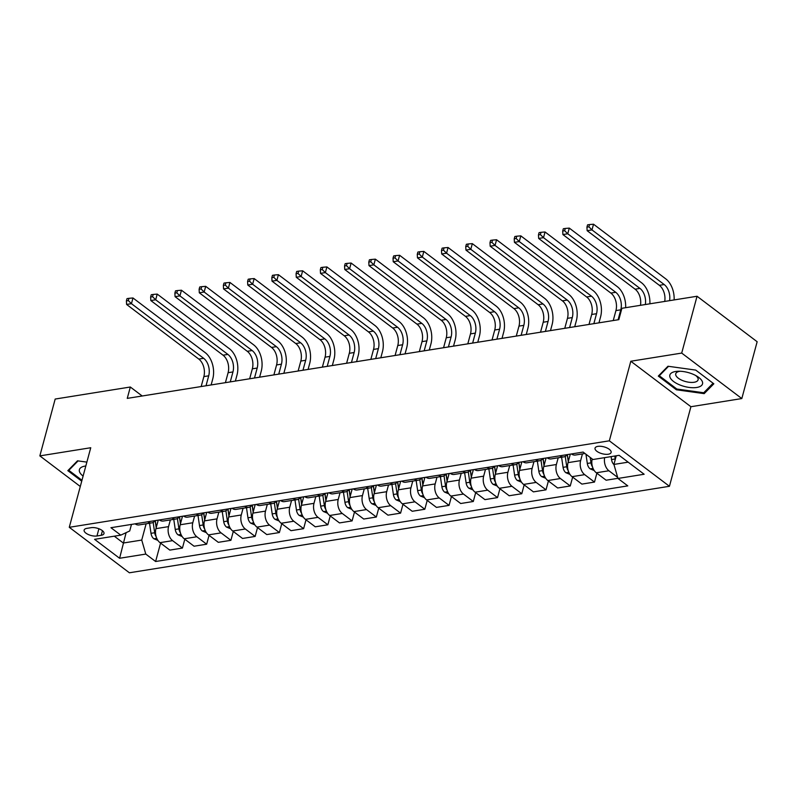 <?xml version="1.0" encoding="UTF-8"?>
<svg xmlns="http://www.w3.org/2000/svg" width="797" height="797" viewBox="0 0 797 797"><rect width="100%" height="100%" fill="white"/><g stroke="black" fill="none" stroke-linecap="round" stroke-linejoin="round"><path stroke-width="1.2" d="M597.88 446.37A8.329 3.547 -164.9 0 0 595.04 448.133A8.329 3.547 -164.9 0 0 599.244 452.676A8.329 3.547 -164.9 0 0 608.28 454.23A8.329 3.547 -164.9 0 0 611.12 452.467A8.329 3.547 -164.9 0 0 606.916 447.914A8.329 3.547 -164.9 0 0 597.88 446.37M741.818 398.56L681.704 353.081L630.806 361.24L690.909 406.719L741.818 398.56L757.15 341.734L697.046 296.255L621.899 308.29L618.831 319.657L127.261 398.38L130.329 387.013L55.182 399.048L39.85 455.884L80.298 486.489M690.909 406.719L669.44 486.29L129.393 572.784L69.279 527.305L609.336 440.811L669.44 486.29M96.955 535.982L101.229 535.295A8.07 3.437 -164.9 0 0 103.979 533.591A8.07 3.437 -164.9 0 0 99.904 529.178A8.07 3.437 -164.9 0 0 91.157 527.674L86.883 528.361A8.07 3.437 -164.9 0 0 84.133 530.065A8.07 3.437 -164.9 0 0 88.208 534.478A8.07 3.437 -164.9 0 0 96.955 535.982L98.908 528.76M114.29 536.182L123.316 543.016L141.736 540.067L145.781 554.074L155.614 561.506L627.787 485.881L617.964 478.449L613.919 464.432L628.156 462.16M145.781 554.074L119.6 558.269L94.584 539.34L120.765 535.146L129.712 530.971L131.485 524.416M617.964 478.449L644.145 474.255L619.12 455.326L592.948 459.52L583.115 452.078L110.932 527.704L120.765 535.146M681.704 353.081L697.046 296.255M630.806 361.24L609.336 440.811M69.279 527.305L90.748 447.735L39.85 455.884M142.195 395.989L130.329 387.013M126.115 532.645L119.6 558.269M146.13 523.788L141.736 540.067M158.244 520.132L155.943 528.65A10.411 6.834 80.9 0 0 159.988 542.657L169.821 550.099L182.423 548.077L184.814 539.22M170.369 519.903L168.556 526.628A10.411 6.834 80.9 0 0 172.6 540.645L182.423 548.077M182.483 516.247L180.192 524.765A10.411 6.834 80.9 0 0 184.227 538.782L194.06 546.214L206.662 544.202L209.053 535.335M194.607 516.028L192.794 522.752A10.411 6.834 80.9 0 0 196.839 536.76L206.662 544.202M206.722 512.361L204.43 520.889A10.411 6.834 80.9 0 0 208.475 534.897L218.298 542.329L230.901 540.316L233.292 531.46M218.846 512.142L217.033 518.867A10.411 6.834 80.9 0 0 221.078 532.874L230.901 540.316M230.961 508.486L228.669 517.004A10.411 6.834 80.9 0 0 232.714 531.011L242.537 538.453L255.14 536.431L257.531 527.574M243.085 508.257L241.272 514.982A10.411 6.834 80.9 0 0 245.317 528.999L255.14 536.431M255.199 504.601L252.908 513.119A10.411 6.834 80.9 0 0 256.953 527.136L266.776 534.568L279.378 532.545L281.769 523.689M267.324 504.381L265.511 511.106A10.411 6.834 80.9 0 0 269.555 525.113L279.378 532.545M279.448 500.715L277.147 509.243A10.411 6.834 80.9 0 0 281.192 523.25L291.015 530.682L303.617 528.67L306.008 519.813M291.563 500.496L289.749 507.221A10.411 6.834 80.9 0 0 293.794 521.228L303.617 528.67M303.687 496.84L301.386 505.358A10.411 6.834 80.9 0 0 305.43 519.365L315.253 526.807L327.856 524.785L330.247 515.928M315.801 496.611L313.988 503.335A10.411 6.834 80.9 0 0 318.033 517.353L327.856 524.785M327.926 492.954L325.624 501.472A10.411 6.834 80.9 0 0 329.669 515.49L339.492 522.922L352.105 520.899L354.486 512.043M340.04 492.735L338.227 499.46A10.411 6.834 80.9 0 0 342.272 513.467L352.105 520.899M352.164 489.069L349.863 497.597A10.411 6.834 80.9 0 0 353.908 511.604L363.731 519.036L376.343 517.024L378.734 508.167M364.279 488.85L362.466 495.575A10.411 6.834 80.9 0 0 366.51 509.582L376.343 517.024M376.403 485.194L374.102 493.712A10.411 6.834 80.9 0 0 378.147 507.719L387.97 515.161L400.582 513.138L402.973 504.282M388.518 484.965L386.704 491.689A10.411 6.834 80.9 0 0 390.749 505.706L400.582 513.138M400.642 481.308L398.341 489.826A10.411 6.834 80.9 0 0 402.385 503.843L412.218 511.276L424.821 509.253L427.212 500.396M412.756 481.089L410.943 487.814A10.411 6.834 80.9 0 0 414.988 501.821L424.821 509.253M424.881 477.423L422.579 485.951A10.411 6.834 80.9 0 0 426.624 499.958L436.457 507.39L449.06 505.378L451.451 496.511M436.995 477.204L435.182 483.928A10.411 6.834 80.9 0 0 439.227 497.936L449.06 505.378M449.119 473.548L446.818 482.065A10.411 6.834 80.9 0 0 450.863 496.073L460.696 503.515L473.298 501.492L475.689 492.636M461.234 473.318L459.421 480.043A10.411 6.834 80.9 0 0 463.465 494.05L473.298 501.492M473.358 469.662L471.057 478.18A10.411 6.834 80.9 0 0 475.102 492.187L484.935 499.629L497.537 497.607L499.928 488.75M485.473 469.443L483.659 476.168A10.411 6.834 80.9 0 0 487.704 490.175L497.537 497.607M497.597 465.777L495.296 474.295A10.411 6.834 80.9 0 0 499.34 488.312L509.173 495.744L521.776 493.732L524.167 484.865M509.721 465.558L507.898 472.282A10.411 6.834 80.9 0 0 511.943 486.29L521.776 493.732M521.836 461.891L519.534 470.419A10.411 6.834 80.9 0 0 523.579 484.427L533.412 491.869L546.015 489.846L548.406 480.99M533.96 461.672L532.137 468.397A10.411 6.834 80.9 0 0 536.182 482.404L546.015 489.846M546.075 458.016L543.773 466.534A10.411 6.834 80.9 0 0 547.818 480.541L557.651 487.983L570.253 485.961L572.644 477.104M558.199 457.787L556.386 464.512A10.411 6.834 80.9 0 0 560.421 478.529L570.253 485.961M570.313 454.131L568.012 462.649A10.411 6.834 80.9 0 0 572.057 476.666L581.89 484.098L594.492 482.075L596.883 473.219M582.438 453.911L580.624 460.636A10.411 6.834 80.9 0 0 584.669 474.643L594.492 482.075M616.25 455.784L613.919 464.432M135.111 523.838A10.411 6.834 80.9 0 0 139.076 524.924L151.679 522.902A10.411 6.834 80.9 0 0 155.106 520.63M155.614 561.506L160.576 543.106M617.924 478.33L606.128 480.212L596.295 472.78A10.411 6.834 80.9 0 1 592.211 458.962M147.714 521.816A10.411 6.834 80.9 0 0 151.679 522.902M159.35 519.953A10.411 6.834 80.9 0 0 163.315 521.039L175.918 519.016A10.411 6.834 80.9 0 0 179.345 516.755M171.953 517.93A10.411 6.834 80.9 0 0 175.918 519.016M183.589 516.067A10.411 6.834 80.9 0 0 187.554 517.153L200.157 515.141A10.411 6.834 80.9 0 0 203.584 512.869M196.201 514.055A10.411 6.834 80.9 0 0 200.157 515.141M207.828 512.192A10.411 6.834 80.9 0 0 211.793 513.268L224.395 511.256A10.411 6.834 80.9 0 0 227.822 508.984M220.44 510.17A10.411 6.834 80.9 0 0 224.395 511.256M232.066 508.307A10.411 6.834 80.9 0 0 236.032 509.393L248.634 507.37A10.411 6.834 80.9 0 0 252.061 505.109M244.679 506.284A10.411 6.834 80.9 0 0 248.634 507.37M256.305 504.421A10.411 6.834 80.9 0 0 260.27 505.507L272.873 503.485A10.411 6.834 80.9 0 0 276.3 501.223M268.918 502.409A10.411 6.834 80.9 0 0 272.873 503.485M280.554 500.546A10.411 6.834 80.9 0 0 284.509 501.622L297.112 499.609A10.411 6.834 80.9 0 0 300.539 497.338M293.157 498.523A10.411 6.834 80.9 0 0 297.112 499.609M304.793 496.661A10.411 6.834 80.9 0 0 308.748 497.746L321.35 495.724A10.411 6.834 80.9 0 0 324.777 493.463M317.395 494.638A10.411 6.834 80.9 0 0 321.35 495.724M329.031 492.775A10.411 6.834 80.9 0 0 332.987 493.861L345.589 491.839A10.411 6.834 80.9 0 0 349.016 489.577M341.634 490.763A10.411 6.834 80.9 0 0 345.589 491.839M353.27 488.9A10.411 6.834 80.9 0 0 357.225 489.976L369.828 487.963A10.411 6.834 80.9 0 0 373.255 485.692M365.873 486.877A10.411 6.834 80.9 0 0 369.828 487.963M377.509 485.014A10.411 6.834 80.9 0 0 381.464 486.1L394.077 484.078A10.411 6.834 80.9 0 0 397.494 481.806M390.112 482.992A10.411 6.834 80.9 0 0 394.077 484.078M401.748 481.129A10.411 6.834 80.9 0 0 405.703 482.215L418.315 480.192A10.411 6.834 80.9 0 0 421.733 477.931M414.35 479.107A10.411 6.834 80.9 0 0 418.315 480.192M425.987 477.244A10.411 6.834 80.9 0 0 429.942 478.33L442.554 476.317A10.411 6.834 80.9 0 0 445.971 474.046M438.589 475.231A10.411 6.834 80.9 0 0 442.554 476.317M450.225 473.368A10.411 6.834 80.9 0 0 454.19 474.454L466.793 472.432A10.411 6.834 80.9 0 0 470.21 470.16M462.828 471.346A10.411 6.834 80.9 0 0 466.793 472.432M474.464 469.483A10.411 6.834 80.9 0 0 478.429 470.569L491.032 468.546A10.411 6.834 80.9 0 0 494.449 466.285M487.067 467.46A10.411 6.834 80.9 0 0 491.032 468.546M498.703 465.597A10.411 6.834 80.9 0 0 502.668 466.683L515.27 464.671A10.411 6.834 80.9 0 0 518.698 462.399M511.305 463.585A10.411 6.834 80.9 0 0 515.27 464.671M522.942 461.722A10.411 6.834 80.9 0 0 526.907 462.808L539.509 460.786A10.411 6.834 80.9 0 0 542.936 458.514M535.544 459.7A10.411 6.834 80.9 0 0 539.509 460.786M547.18 457.837A10.411 6.834 80.9 0 0 551.145 458.923L563.748 456.9A10.411 6.834 80.9 0 0 567.175 454.639M559.783 455.814A10.411 6.834 80.9 0 0 563.748 456.9M571.419 453.951A10.411 6.834 80.9 0 0 575.384 455.037L584.988 453.503M604.654 457.637A10.411 6.834 80.9 0 0 608.908 470.758L617.655 477.383M86.873 462.121L77.498 460.815L67.835 470.658L81.732 481.179M695.731 370.097L667.966 366.241L658.302 376.084L676.404 389.783L704.169 393.638L713.833 383.795L695.731 370.097M704.668 391.805L704.169 393.638M676.643 388.886L676.404 389.783M157.906 540.416L153.791 538.712A6.894 4.523 -99.1 0 1 151.002 533.332L149.527 523.25M206.025 385.768L208.704 375.815A13.011 8.538 80.9 0 0 203.653 358.301L131.445 303.667L132.979 297.978L205.188 352.613A19.527 12.812 -99.1 0 1 212.769 378.884L211.135 384.951M156.282 527.395L155.285 520.6M153.163 522.384L154.688 532.735A6.894 4.523 80.9 0 0 156.162 536.68M156.192 527.724L155.156 520.63M201.173 386.545L203.863 376.592A13.011 8.538 80.9 0 0 198.802 359.078L126.593 304.444L131.445 303.667L128.337 300.589L128.955 298.317L127.012 298.626L126.394 300.907L128.337 300.589M132.979 297.978L128.955 298.317M126.394 300.907L126.593 304.444M182.144 536.53L178.03 534.827A6.894 4.523 -99.1 0 1 175.24 529.447L173.766 519.365M230.263 381.883L232.953 371.93A13.011 8.538 80.9 0 0 227.892 354.416L155.684 299.782L157.218 294.093L229.426 348.737A19.527 12.812 -99.1 0 1 237.008 374.998L235.374 381.066M180.52 523.519L179.524 516.725M177.402 518.508L178.926 528.859A6.894 4.523 80.9 0 0 180.401 532.794M180.441 523.848L179.395 516.745M225.412 382.66L228.101 372.707A13.011 8.538 80.9 0 0 223.04 355.193L150.832 300.559L155.684 299.782L152.576 296.713L153.193 294.442L151.251 294.751L150.633 297.022L152.576 296.713M157.218 294.093L153.193 294.442M150.633 297.022L150.832 300.559M206.383 532.655L202.269 530.941A6.894 4.523 -99.1 0 1 199.479 525.562L198.005 515.48M254.502 378.007L257.192 368.045A13.011 8.538 80.9 0 0 252.131 350.531L179.923 295.896L181.457 290.218L253.665 344.852A19.527 12.812 -99.1 0 1 261.247 371.123L259.613 377.19M204.759 519.634L203.763 512.84M201.651 514.623L203.165 524.974A6.894 4.523 80.9 0 0 204.64 528.919M204.68 519.963L203.633 512.86M249.65 378.784L252.34 368.822A13.011 8.538 80.9 0 0 247.289 351.308L175.071 296.673L179.923 295.896L176.814 292.828L177.432 290.556L175.489 290.865L174.872 293.137L176.814 292.828M181.457 290.218L177.432 290.556M174.872 293.137L175.071 296.673M230.622 528.77L226.507 527.066A6.894 4.523 -99.1 0 1 223.718 521.686L222.243 511.604M278.741 374.122L281.431 364.169A13.011 8.538 80.9 0 0 276.37 346.655L204.162 292.021L205.696 286.332L277.904 340.967A19.527 12.812 -99.1 0 1 285.485 367.238L283.852 373.305M229.008 515.749L228.002 508.954M225.89 510.738L227.404 521.089A6.894 4.523 80.9 0 0 228.878 525.034M228.918 516.077L227.872 508.974M273.889 374.899L276.579 364.946A13.011 8.538 80.9 0 0 271.528 347.432L199.31 292.798L204.162 292.021L201.053 288.942L201.671 286.671L199.728 286.98L199.111 289.261L201.053 288.942M205.696 286.332L201.671 286.671M199.111 289.261L199.31 292.798M254.861 524.884L250.746 523.181A6.894 4.523 -99.1 0 1 247.957 517.801L246.482 507.719M302.98 370.236L305.669 360.284A13.011 8.538 80.9 0 0 300.608 342.77L228.4 288.135L229.935 282.447L302.143 337.091A19.527 12.812 -99.1 0 1 309.724 363.352L308.09 369.419M253.247 511.873L252.241 505.079M250.128 506.862L251.643 517.213A6.894 4.523 80.9 0 0 253.117 521.148M253.157 512.202L252.111 505.099M298.128 371.013L300.818 361.061A13.011 8.538 80.9 0 0 295.767 343.547L223.549 288.912L228.4 288.135L225.292 285.067L225.91 282.796L223.967 283.104L223.359 285.376L225.292 285.067M229.935 282.447L225.91 282.796M223.359 285.376L223.549 288.912M85.827 465.976A16.916 7.213 -164.9 0 0 83.107 476.068M81.971 480.282L68.821 470.33L78.076 460.895M69.07 469.403L68.821 470.33M696.747 387.472A16.916 7.213 -164.9 0 0 697.166 376.353A16.916 7.213 -164.9 0 0 678.287 371.253A16.916 7.213 -164.9 0 0 675.627 371.492A16.916 7.213 -164.9 0 0 673.585 381.504A16.916 7.213 -164.9 0 0 696.747 387.472M680.1 371.263A11.586 4.941 -164.9 0 0 679.692 371.322A11.586 4.941 -164.9 0 0 675.736 373.773A11.586 4.941 -164.9 0 0 681.574 380.109A11.586 4.941 -164.9 0 0 694.147 382.261A11.586 4.941 -164.9 0 0 698.102 379.81A11.586 4.941 -164.9 0 0 695.582 375.437M659.537 374.829L659.288 375.756L668.544 366.321M713.086 383.227L703.731 392.752L676.832 389.026L659.288 375.756M279.099 521.009L274.985 519.295A6.894 4.523 -99.1 0 1 272.195 513.916L270.721 503.834M327.218 366.361L329.908 356.398A13.011 8.538 80.9 0 0 324.847 338.884L252.639 284.25L254.173 278.571L326.381 333.206A19.527 12.812 -99.1 0 1 333.963 359.477L332.329 365.544M277.486 507.988L276.479 501.193M274.367 502.977L275.882 513.328A6.894 4.523 80.9 0 0 277.356 517.273M277.396 508.317L276.35 501.213M322.367 367.138L325.056 357.176A13.011 8.538 80.9 0 0 320.005 339.661L247.787 285.027L252.639 284.25L249.531 281.182L250.148 278.91L248.206 279.219L247.598 281.49L249.531 281.182M254.173 278.571L250.148 278.91M247.598 281.49L247.787 285.027M303.348 517.123L299.224 515.42A6.894 4.523 -99.1 0 1 296.444 510.04L294.96 499.948M351.457 362.476L354.147 352.523A13.011 8.538 80.9 0 0 349.086 335.009L276.878 280.375L278.412 274.686L350.62 329.32A19.527 12.812 -99.1 0 1 358.202 355.592L356.568 361.659M301.724 504.102L300.718 497.308M298.606 499.091L300.12 509.442A6.894 4.523 80.9 0 0 301.595 513.388M301.635 504.431L300.589 497.328M346.615 363.253L349.295 353.29A13.011 8.538 80.9 0 0 344.244 335.786L272.026 281.142L276.878 280.375L273.769 277.296L274.387 275.025L272.444 275.334L271.837 277.615L273.769 277.296M278.412 274.686L274.387 275.025M271.837 277.615L272.026 281.142M327.587 513.238L323.462 511.535A6.894 4.523 -99.1 0 1 320.683 506.155L319.198 496.073M375.696 358.59L378.386 348.638A13.011 8.538 80.9 0 0 373.325 331.124L301.117 276.489L302.651 270.801L374.859 325.435A19.527 12.812 -99.1 0 1 382.45 351.706L380.807 357.773M325.963 500.227L324.967 493.433M322.845 495.216L324.359 505.567A6.894 4.523 80.9 0 0 325.834 509.502M325.873 500.556L324.827 493.453M370.854 359.367L373.534 349.415A13.011 8.538 80.9 0 0 368.483 331.901L296.275 277.266L301.117 276.489L298.008 273.421L298.626 271.139L296.683 271.458L296.076 273.73L298.008 273.421M302.651 270.801L298.626 271.139M296.076 273.73L296.275 277.266M351.826 509.363L347.701 507.649A6.894 4.523 -99.1 0 1 344.922 502.269L343.437 492.187M399.935 354.715L402.624 344.752A13.011 8.538 80.9 0 0 397.564 327.238L325.355 272.604L326.89 266.925L399.098 321.56A19.527 12.812 -99.1 0 1 406.689 347.831L405.045 353.898M350.202 496.342L349.206 489.547M347.084 491.331L348.598 501.682A6.894 4.523 80.9 0 0 350.082 505.627M350.112 496.67L349.066 489.567M395.093 355.492L397.773 345.529A13.011 8.538 80.9 0 0 392.722 328.015L320.514 273.381L325.355 272.604L322.247 269.535L322.865 267.264L320.922 267.573L320.314 269.844L322.247 269.535M326.89 266.925L322.865 267.264M320.314 269.844L320.514 273.381M376.064 505.477L371.94 503.774A6.894 4.523 -99.1 0 1 369.16 498.384L367.676 488.302M424.173 350.829L426.863 340.867A13.011 8.538 80.9 0 0 421.812 323.363L349.594 268.719L351.128 263.04L423.337 317.674A19.527 12.812 -99.1 0 1 430.928 343.945L429.284 350.013M374.441 492.456L373.444 485.662M371.322 487.445L372.847 497.796A6.894 4.523 80.9 0 0 374.321 501.741M374.351 492.785L373.305 485.682M419.332 351.607L422.012 341.644A13.011 8.538 80.9 0 0 416.961 324.14L344.752 269.496L349.594 268.719L346.486 265.65L347.103 263.379L345.161 263.687L344.553 265.959L346.486 265.65M351.128 263.04L347.103 263.379M344.553 265.959L344.752 269.496M400.303 501.592L396.179 499.888A6.894 4.523 -99.1 0 1 393.399 494.509L391.915 484.427M448.412 346.944L451.102 336.992A13.011 8.538 80.9 0 0 446.051 319.477L373.833 264.843L375.367 259.155L447.575 313.789A19.527 12.812 -99.1 0 1 455.167 340.06L453.523 346.127M398.679 488.581L397.683 481.777M395.561 483.56L397.085 493.921A6.894 4.523 80.9 0 0 398.56 497.856M398.59 488.91L397.544 481.806M443.57 347.721L446.25 337.769A13.011 8.538 80.9 0 0 441.199 320.255L368.991 265.62L373.833 264.843L370.735 261.775L371.342 259.493L369.4 259.812L368.792 262.083L370.735 261.775M375.367 259.155L371.342 259.493M368.792 262.083L368.991 265.62M424.542 497.707L420.417 496.003A6.894 4.523 -99.1 0 1 417.638 490.623L416.154 480.541M472.651 343.069L475.341 333.106A13.011 8.538 80.9 0 0 470.29 315.592L398.072 260.958L399.606 255.279L471.824 309.913A19.527 12.812 -99.1 0 1 479.405 336.185L477.762 342.242M422.918 484.696L421.922 477.901M419.8 479.684L421.324 490.035A6.894 4.523 80.9 0 0 422.799 493.981M422.828 485.024L421.782 477.921M467.809 343.846L470.489 333.883A13.011 8.538 80.9 0 0 465.438 316.369L393.23 261.735L398.072 260.958L394.973 257.889L395.581 255.618L393.648 255.927L393.031 258.198L394.973 257.889M399.606 255.279L395.581 255.618M393.031 258.198L393.23 261.735M448.781 493.831L444.656 492.128A6.894 4.523 -99.1 0 1 441.877 486.738L440.392 476.656M496.89 339.183L499.58 329.221A13.011 8.538 80.9 0 0 494.529 311.717L422.31 257.072L423.845 251.394L496.063 306.028A19.527 12.812 -99.1 0 1 503.644 332.299L502.01 338.366M447.157 480.81L446.161 474.016M444.039 475.799L445.563 486.15A6.894 4.523 80.9 0 0 447.037 490.095M447.067 481.139L446.021 474.036M492.048 339.96L494.738 329.998A13.011 8.538 80.9 0 0 489.677 312.484L417.469 257.849L422.31 257.072L419.212 254.004L419.82 251.732L417.887 252.041L417.269 254.313L419.212 254.004M423.845 251.394L419.82 251.732M417.269 254.313L417.469 257.849M473.019 489.946L468.895 488.242A6.894 4.523 -99.1 0 1 466.115 482.862L464.631 472.78M521.128 335.298L523.818 325.345A13.011 8.538 80.9 0 0 518.767 307.831L446.549 253.197L448.083 247.508L520.302 302.143A19.527 12.812 -99.1 0 1 527.883 328.414L526.249 334.481M471.396 476.935L470.399 470.13M468.277 471.914L469.802 482.265A6.894 4.523 80.9 0 0 471.276 486.21M471.306 477.254L470.26 470.16M516.287 336.075L518.977 326.122A13.011 8.538 80.9 0 0 513.916 308.608L441.707 253.974L446.549 253.197L443.451 250.128L444.059 247.847L442.126 248.166L441.508 250.437L443.451 250.128M448.083 247.508L444.059 247.847M441.508 250.437L441.707 253.974M497.258 486.06L493.134 484.357A6.894 4.523 -99.1 0 1 490.354 478.977L488.87 468.895M545.377 331.422L548.057 321.46A13.011 8.538 80.9 0 0 543.006 303.946L470.798 249.312L472.322 243.633L544.54 298.267A19.527 12.812 -99.1 0 1 552.122 324.528L550.488 330.596M495.634 473.049L494.638 466.255M492.516 468.038L494.04 478.389A6.894 4.523 80.9 0 0 495.515 482.324M495.545 473.378L494.509 466.275M540.525 332.19L543.215 322.237A13.011 8.538 80.9 0 0 538.154 304.723L465.946 250.089L470.798 249.312L467.69 246.243L468.297 243.972L466.365 244.28L465.747 246.552L467.69 246.243M472.322 243.633L468.297 243.972M465.747 246.552L465.946 250.089M521.497 482.185L517.383 480.471A6.894 4.523 -99.1 0 1 514.593 475.092L513.109 465.01M569.616 327.537L572.296 317.575A13.011 8.538 80.9 0 0 567.245 300.061L495.037 245.426L496.571 239.748L568.779 294.382A19.527 12.812 -99.1 0 1 576.361 320.653L574.727 326.72M519.873 469.164L518.877 462.37M516.755 464.153L518.279 474.504A6.894 4.523 80.9 0 0 519.754 478.449M519.783 469.493L518.747 462.39M564.764 328.314L567.454 318.352A13.011 8.538 80.9 0 0 562.393 300.838L490.185 246.203L495.037 245.426L491.928 242.358L492.536 240.086L490.603 240.395L489.986 242.667L491.928 242.358M496.571 239.748L492.536 240.086M489.986 242.667L490.185 246.203M545.736 478.3L541.621 476.596A6.894 4.523 -99.1 0 1 538.832 471.216L537.347 461.134M593.855 323.652L596.535 313.699A13.011 8.538 80.9 0 0 591.484 296.185L519.275 241.551L520.81 235.862L593.018 290.497A19.527 12.812 -99.1 0 1 600.599 316.768L598.965 322.835M544.112 465.279L543.116 458.484M540.994 460.267L542.518 470.619A6.894 4.523 80.9 0 0 543.992 474.564M544.022 465.607L542.986 458.514M589.003 324.429L591.693 314.476A13.011 8.538 80.9 0 0 586.632 296.962L514.424 242.328L519.275 241.551L516.167 238.472L516.775 236.201L514.842 236.51L514.224 238.791L516.167 238.472M520.81 235.862L516.775 236.201M514.224 238.791L514.424 242.328M569.975 474.414L565.86 472.711A6.894 4.523 -99.1 0 1 563.071 467.331L561.586 457.249M568.351 461.403L567.354 454.609M565.232 456.392L566.757 466.743A6.894 4.523 80.9 0 0 568.231 470.678M568.261 461.732L567.225 454.629M613.242 320.543L615.932 310.591A13.011 8.538 80.9 0 0 610.871 293.077L538.662 238.442L543.514 237.665L540.406 234.597L541.014 232.325L539.081 232.634L538.463 234.906L540.406 234.597M618.093 319.766L620.773 309.814A13.011 8.538 80.9 0 0 615.722 292.3L543.514 237.665L545.048 231.977L617.257 286.621A19.527 12.812 -99.1 0 1 625.645 307.682M545.048 231.977L541.014 232.325M538.463 234.906L538.662 238.442M594.213 470.539L590.099 468.825A6.894 4.523 -99.1 0 1 587.309 463.446L585.954 454.23M590.198 457.438L590.995 462.858A6.894 4.523 80.9 0 0 592.47 466.803M640.479 305.311A13.011 8.538 80.9 0 0 635.109 289.191L562.901 234.557L567.753 233.78L564.645 230.712L565.262 228.44L563.32 228.749L562.702 231.02L564.645 230.712M645.321 304.534A13.011 8.538 80.9 0 0 639.961 288.414L567.753 233.78L569.287 228.101L641.495 282.736A19.527 12.812 -99.1 0 1 649.884 303.806M569.287 228.101L565.262 228.44M562.702 231.02L562.901 234.557M613.979 464.641A6.894 4.523 -99.1 0 1 611.548 459.57L611.12 456.611M614.796 456.014L615.234 458.972A6.894 4.523 80.9 0 0 615.294 459.341M664.718 301.425A13.011 8.538 80.9 0 0 659.348 285.316L587.14 230.682L591.992 229.905L588.883 226.826L589.501 224.555L587.558 224.864L586.941 227.145L588.883 226.826M669.56 300.648A13.011 8.538 80.9 0 0 664.2 284.539L591.992 229.905L593.526 224.216L665.734 278.85A19.527 12.812 -99.1 0 1 674.123 299.921M593.526 224.216L589.501 224.555M586.941 227.145L587.14 230.682M168.556 526.628L155.943 528.65M192.794 522.752L180.192 524.765M217.033 518.867L204.43 520.889M241.272 514.982L228.669 517.004M265.511 511.106L252.908 513.119M289.749 507.221L277.147 509.243M313.988 503.335L301.386 505.358M338.227 499.46L325.624 501.472M362.466 495.575L349.863 497.597M386.704 491.689L374.102 493.712M410.943 487.814L398.341 489.826M435.182 483.928L422.579 485.951M459.421 480.043L446.818 482.065M483.659 476.168L471.057 478.18M507.898 472.282L495.296 474.295M532.137 468.397L519.534 470.419M556.386 464.512L543.773 466.534M580.624 460.636L568.012 462.649M172.6 540.645L159.988 542.657M196.839 536.76L184.227 538.782M221.078 532.874L208.475 534.897M245.317 528.999L232.714 531.011M269.555 525.113L256.953 527.136M293.794 521.228L281.192 523.25M318.033 517.353L305.43 519.365M342.272 513.467L329.669 515.49M366.51 509.582L353.908 511.604M390.749 505.706L378.147 507.719M414.988 501.821L402.385 503.843M439.227 497.936L426.624 499.958M463.465 494.05L450.863 496.073M487.704 490.175L475.102 492.187M511.943 486.29L499.34 488.312M536.182 482.404L523.579 484.427M560.421 478.529L547.818 480.541M584.669 474.643L572.057 476.666M608.908 470.758L596.295 472.78M102.454 530.722L101.229 535.295M153.921 538.762L156.76 538.314M151.002 533.332L154.688 532.735M203.863 376.592L208.704 375.815M198.802 359.078L203.653 358.301M178.159 534.887L180.999 534.428M175.24 529.447L178.926 528.859M228.101 372.707L232.953 371.93M223.04 355.193L227.892 354.416M202.398 531.001L205.237 530.543M199.479 525.562L203.165 524.974M252.34 368.822L257.192 368.045M247.289 351.308L252.131 350.531M226.637 527.116L229.476 526.668M223.718 521.686L227.404 521.089M276.579 364.946L281.431 364.169M271.528 347.432L276.37 346.655M250.876 523.24L253.715 522.782M247.957 517.801L251.643 517.213M300.818 361.061L305.669 360.284M295.767 343.547L300.608 342.77M275.114 519.355L277.954 518.897M272.195 513.916L275.882 513.328M325.056 357.176L329.908 356.398M320.005 339.661L324.847 338.884M299.353 515.47L302.193 515.011M296.444 510.04L300.12 509.442M349.295 353.29L354.147 352.523M344.244 335.786L349.086 335.009M323.592 511.584L326.431 511.136M320.683 506.155L324.359 505.567M373.534 349.415L378.386 348.638M368.483 331.901L373.325 331.124M347.831 507.709L350.67 507.251M344.922 502.269L348.598 501.682M397.773 345.529L402.624 344.752M392.722 328.015L397.564 327.238M372.069 503.824L374.909 503.365M369.16 498.384L372.847 497.796M422.012 341.644L426.863 340.867M416.961 324.14L421.812 323.363M396.308 499.938L399.148 499.49M393.399 494.509L397.085 493.921M446.25 337.769L451.102 336.992M441.199 320.255L446.051 319.477M420.547 496.063L423.386 495.604M417.638 490.623L421.324 490.035M470.489 333.883L475.341 333.106M465.438 316.369L470.29 315.592M444.786 492.177L447.625 491.719M441.877 486.738L445.563 486.15M494.738 329.998L499.58 329.221M489.677 312.484L494.529 311.717M469.025 488.292L471.864 487.844M466.115 482.862L469.802 482.265M518.977 326.122L523.818 325.345M513.916 308.608L518.767 307.831M493.263 484.417L496.103 483.958M490.354 478.977L494.04 478.389M543.215 322.237L548.057 321.46M538.154 304.723L543.006 303.946M517.512 480.531L520.351 480.073M514.593 475.092L518.279 474.504M567.454 318.352L572.296 317.575M562.393 300.838L567.245 300.061M541.751 476.646L544.59 476.198M538.832 471.216L542.518 470.619M591.693 314.476L596.535 313.699M586.632 296.962L591.484 296.185M565.99 472.77L568.829 472.312M563.071 467.331L566.757 466.743M615.932 310.591L620.773 309.814M610.871 293.077L615.722 292.3M590.228 468.885L593.068 468.427M587.309 463.446L590.995 462.858M635.109 289.191L639.961 288.414M611.548 459.57L615.234 458.972M659.348 285.316L664.2 284.539"/></g></svg>
